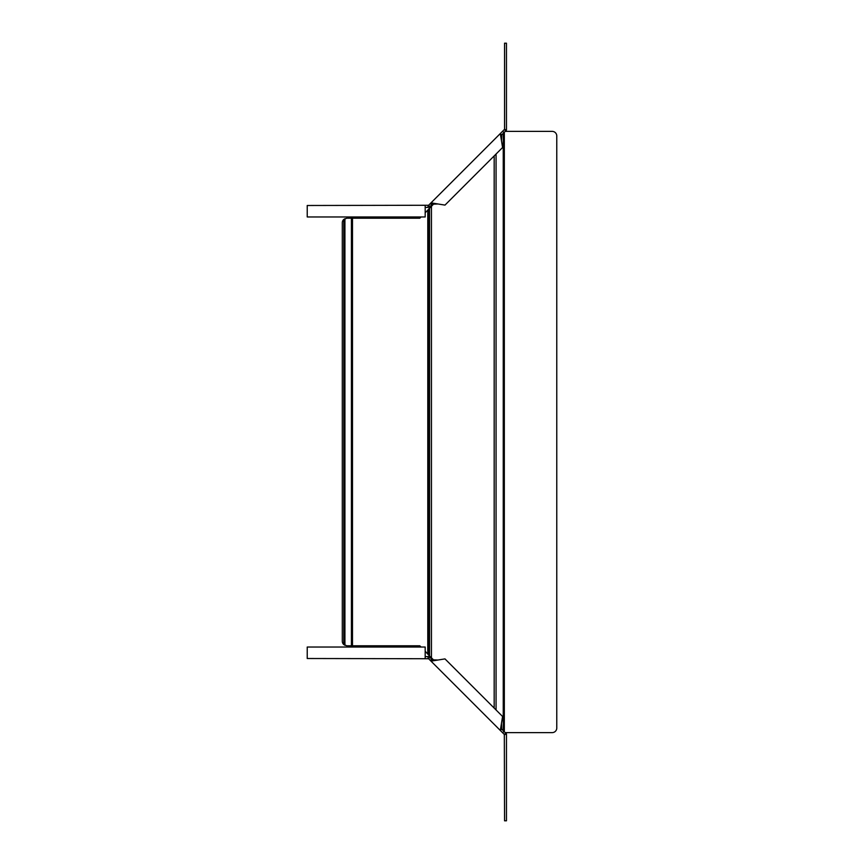 <?xml version="1.0" encoding="UTF-8"?>
<svg xmlns="http://www.w3.org/2000/svg" width="864" height="864" viewBox="0 0 864 864"><rect width="100%" height="100%" fill="white"/><g stroke="black" fill="none" stroke-linecap="round" stroke-linejoin="round"><path stroke-width="1.3" d="M434.106 203.548L425.185 212.814M434.106 660.452L428.868 655.312L428.868 208.688M425.185 651.186L428.868 655.312M421.038 216.961L419.807 218.203L346.896 218.203L343.829 219.37A4.59 4.59 0 0 0 342.306 222.793L342.306 641.207A4.59 4.59 0 0 0 343.829 644.63L346.896 645.797L419.807 645.797L421.038 647.039M505.192 732.618L552.182 732.618A4.59 4.59 0 0 0 556.772 728.028L556.772 135.972A4.59 4.59 0 0 0 552.182 131.382L505.192 131.382M501.444 140.53L500.321 133.542L504.554 129.308L506.466 130.108L503.971 132.602L501.671 134.892L500.321 133.542L431.006 202.856L444.982 205.103L502.578 147.517L501.444 140.53L501.671 134.892M428.598 205.265L431.006 202.856L432.356 204.206L429.948 206.615L428.598 205.265L307.228 205.492L307.228 216.961L425.185 216.961L425.185 205.492M429.948 206.615L428.058 207.403L428.058 205.492M504.328 129.535L505.678 130.885M432.529 205.124L431.989 204.584M432.356 204.206L437.994 203.98M425.185 207.403L428.058 207.403M504.554 129.308L504.554 43.2L506.466 43.2L506.466 130.108M504.328 734.465L504.554 820.8L506.466 820.8L506.466 733.892L501.671 729.108L500.321 730.458L504.328 734.465L505.678 733.115M500.321 730.458L431.006 661.144L444.982 658.897L502.578 716.483L500.321 730.458M425.185 656.597L429.17 656.597L429.948 657.385L428.598 658.735L431.006 661.144L432.356 659.794L437.994 660.02M428.598 658.735L307.228 658.508L307.228 647.039L425.185 647.039L425.185 658.508M492.642 722.779L493.268 723.406M429.948 657.385L432.356 659.794M432.529 658.876L431.989 659.416M501.444 723.47L501.671 729.108M428.058 656.597L428.058 658.508M506.466 733.892L504.554 734.692M429.548 656.273L429.548 207.727M494.176 155.92L494.176 708.08M431.449 657.796L431.449 206.204M427.788 653.789L427.788 210.211M343.829 219.37L343.829 644.63M344.92 218.646L344.92 645.354M351.41 218.203L351.41 645.797M352.49 218.203L352.49 645.797M496.066 154.019L496.066 709.981M503.248 133.315L503.248 730.685M504.328 132.235L504.328 731.765M502.621 131.242L503.971 132.602M431.654 204.908L430.304 203.558M502.621 732.758L503.971 731.398M431.654 659.092L430.304 660.442"/></g></svg>

